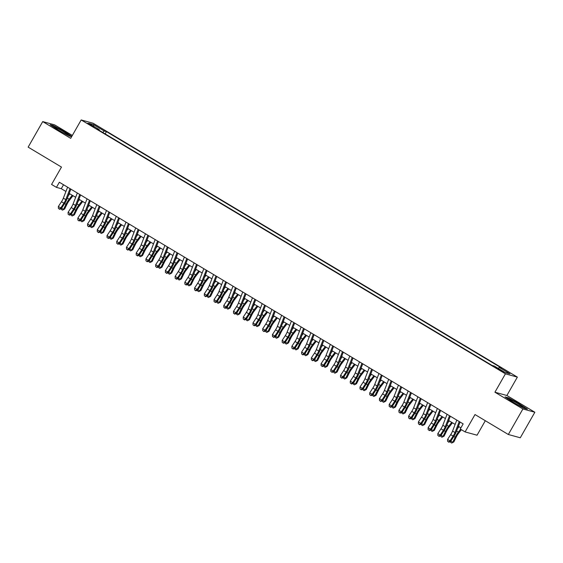 <?xml version="1.0" encoding="UTF-8"?>
<svg xmlns="http://www.w3.org/2000/svg" width="563" height="563" viewBox="0 0 563 563"><rect width="100%" height="100%" fill="white"/><g stroke="black" fill="none" stroke-linecap="round" stroke-linejoin="round"><path stroke-width="0.84" d="M89.77 124.831L94.084 126.985L87.525 123.248L89.77 124.831M72.331 135.458L54.667 124.887L42.718 121.594L28.15 147.133L61.473 167.077L51.571 184.446L56.434 187.359L61.276 188.689L65.941 191.476M517.362 377.111L93.127 123.241L81.178 119.947L505.419 373.825L517.362 377.111L506.876 395.5L494.926 392.214L522.9 408.956L534.85 412.243L506.876 395.5M534.85 412.243L520.282 437.782L508.333 434.495L475.01 414.551L465.101 431.92L477.051 435.206L485.313 420.716M522.9 408.956L508.333 434.495M465.101 431.92L460.238 429.006L463.152 423.897L59.347 182.25L56.434 187.359M501.542 370.588L495.229 367.224L499.543 370.039L503.716 372.122L501.542 370.588L501.288 371.038M99.144 130.292L99.292 129.652L97.033 129.033L492.083 365.436L494.342 366.063L505.046 372.467L509.951 373.818L499.247 367.414L501.506 368.033L106.463 131.622L104.204 131.003L102.783 132.467M99.292 129.652L88.595 123.248L93.5 124.599L104.204 131.003M494.926 392.214L505.419 373.825M42.718 121.594L70.692 138.336L81.178 119.947M69.193 193.426L75.667 197.303M78.919 199.246L85.4 203.123M88.651 205.073L95.126 208.95M98.377 210.893L104.859 214.77M108.11 216.72L114.592 220.59M117.843 222.54L124.317 226.417M127.569 228.36L134.05 232.237M137.302 234.187L143.783 238.065M147.034 240.007L153.509 243.885M156.76 245.834L163.242 249.705M166.493 251.654L172.968 255.532M176.219 257.474L182.701 261.352M185.952 263.301L192.433 267.179M195.685 269.121L202.159 272.999M205.411 274.948L211.892 278.819M215.143 280.768L221.618 284.646M224.869 286.588L231.351 290.466M234.602 292.415L241.084 296.293M244.335 298.235L250.809 302.113M254.061 304.062L260.542 307.933M263.794 309.882L270.275 313.76M273.527 315.702L280.001 319.58M283.252 321.529L289.734 325.407M292.985 327.349L299.46 331.227M302.711 333.176L309.193 337.054M312.444 338.996L318.925 342.874M322.177 344.816L328.651 348.694M331.903 350.643L338.384 354.521M341.635 356.463L348.117 360.341M351.368 362.29L357.843 366.168M361.094 368.111L367.576 371.988M370.827 373.931L377.301 377.808M380.553 379.758L387.034 383.635M390.286 385.578L396.767 389.455M400.019 391.405L406.493 395.282M409.744 397.225L416.226 401.102M419.477 403.045L425.959 406.922M429.21 408.872L435.685 412.749M438.936 414.692L445.417 418.569M448.669 420.519L455.143 424.396M458.395 426.339L460.907 427.838M63.528 184.748L61.276 188.689M498.276 368.413L499.247 367.414M105.168 133.895L106.463 131.622M93.5 124.599L93.571 126.225M519.825 404.016L508.635 397.907L505.039 396.915L512.626 402.038L523.815 408.154L527.418 409.146L519.691 404.255M71.782 136.422L64.942 131.798L53.752 125.69L50.149 124.697L57.743 129.821L68.932 135.936L71.635 136.682L64.71 131.974L53.872 126.049L50.98 125.253M459.239 421.56L454.988 432.546A5.897 1.619 -59.1 0 1 453.131 436.093L450.006 440.864L450.463 441.645L453.595 436.874A8.846 2.428 120.9 0 0 456.375 431.554L460.055 422.046M456.804 420.104L452.553 431.089A5.897 1.619 -59.1 0 1 450.696 434.636L447.571 439.407L450.006 440.864L448.577 441.927L447.606 441.35L448.577 441.927M448.767 442.244L450.463 441.645M447.571 439.407L447.606 441.35M461.364 429.682L458.423 433.489A5.897 1.619 120.9 0 0 456.276 436.958L453.855 441.92L451.702 443.053L450.724 442.469L450.506 441.589M450.815 441.118L452.743 442.272L455.171 437.31A8.846 2.428 -59.1 0 1 458.381 432.11L460.604 429.224M457.508 428.633L459 426.698M451.702 443.053L453.855 441.92M514.012 402.658A7.664 0.563 29.7 0 0 522.682 407.063A7.664 0.563 29.7 0 0 518.206 403.812A7.664 0.563 29.7 0 0 509.473 399.526A7.664 0.563 29.7 0 0 514.012 402.658M505.863 397.471L508.755 398.266L519.6 404.192L526.595 408.914M65.653 134.001A7.664 0.563 29.7 0 0 67.792 134.846A7.664 0.563 29.7 0 0 64.456 132.284A7.664 0.563 29.7 0 0 56.8 128.026A7.664 0.563 29.7 0 0 54.583 127.308A7.664 0.563 29.7 0 0 58.756 130.215A7.664 0.563 29.7 0 0 65.653 134.001M449.513 415.733L445.256 426.719A5.897 1.619 -59.1 0 1 443.398 430.266L440.273 435.037L440.738 435.825L443.862 431.054A8.846 2.428 120.9 0 0 446.649 425.734L450.33 416.226M447.078 414.277L442.821 425.269A5.897 1.619 -59.1 0 1 440.97 428.809L437.838 433.58L440.273 435.037L438.851 436.107L437.88 435.523L438.851 436.107M439.034 436.424L440.738 435.825M437.838 433.58L437.88 435.523M439.78 409.913L435.523 420.899A5.897 1.619 -59.1 0 1 433.672 424.446L430.54 429.217L431.005 429.998L434.136 425.227A8.846 2.428 120.9 0 0 436.916 419.914L440.597 410.399M437.345 408.456L433.095 419.442A5.897 1.619 -59.1 0 1 431.237 422.989L428.112 427.76L430.54 429.217L429.119 430.287L428.147 429.703L429.119 430.287M429.309 430.596L431.005 429.998M428.112 427.76L428.147 429.703M430.048 404.086L425.797 415.079A5.897 1.619 -59.1 0 1 423.939 418.619L420.814 423.39L421.279 424.178L424.403 419.407A8.846 2.428 120.9 0 0 427.183 414.087L430.871 404.579M427.62 402.636L423.362 413.622A5.897 1.619 -59.1 0 1 421.511 417.162L418.379 421.94L420.814 423.39L419.393 424.46L418.415 423.876L419.393 424.46M419.576 424.776L421.279 424.178M418.379 421.94L418.415 423.876M420.322 398.266L416.064 409.252A5.897 1.619 -59.1 0 1 414.213 412.799L411.081 417.57L411.546 418.351L414.671 413.58A8.846 2.428 120.9 0 0 417.457 408.266L421.138 398.759M417.887 396.809L413.636 407.795A5.897 1.619 -59.1 0 1 411.778 411.342L408.647 416.113L411.081 417.57L409.66 418.64L408.689 418.056L409.66 418.64M409.843 418.949L411.546 418.351M408.647 416.113L408.689 418.056M452.455 422.785L448.69 427.669A5.897 1.619 120.9 0 0 446.55 431.131L444.123 436.1L441.969 437.226L440.998 436.649L440.773 435.762M441.082 435.298L443.011 436.452L445.439 431.483A8.846 2.428 -59.1 0 1 448.655 426.282L451.702 422.334M447.782 422.806L449.267 420.878M441.969 437.226L444.123 436.1M442.729 416.965L438.964 421.842A5.897 1.619 120.9 0 0 436.818 425.311L434.39 430.273L432.243 431.406L431.265 430.822L431.047 429.942M431.349 429.47L433.285 430.625L435.706 425.663A8.846 2.428 -59.1 0 1 438.922 420.462L441.969 416.507M438.049 416.986L439.541 415.051M432.243 431.406L434.39 430.273M432.996 411.138L429.231 416.022A5.897 1.619 120.9 0 0 427.092 419.484L424.664 424.453L422.51 425.579L421.539 425.002L421.314 424.122M421.624 423.65L423.552 424.805L425.98 419.836A8.846 2.428 -59.1 0 1 429.196 414.642L432.243 410.687M428.316 411.166L429.808 409.231M422.51 425.579L424.664 424.453M423.27 405.318L419.498 410.202A5.897 1.619 120.9 0 0 417.359 413.664L414.931 418.633L412.778 419.759L411.806 419.175L411.581 418.295M411.891 417.823L413.819 418.978L416.247 414.016A8.846 2.428 -59.1 0 1 419.463 408.815L422.51 404.86M418.59 405.339L420.075 403.411M412.778 419.759L414.931 418.633M410.589 392.446L406.338 403.432A5.897 1.619 -59.1 0 1 404.48 406.979L401.349 411.75L401.813 412.531L404.945 407.76A8.846 2.428 120.9 0 0 407.725 402.439L411.405 392.932M408.154 390.989L403.903 401.975A5.897 1.619 -59.1 0 1 402.045 405.522L398.921 410.293L401.349 411.75L399.927 412.813L398.956 412.236L399.927 412.813M400.117 413.129L401.813 412.531M398.921 410.293L398.956 412.236M413.538 399.491L409.773 404.375A5.897 1.619 120.9 0 0 407.626 407.844L405.205 412.806L403.052 413.939L402.073 413.355L401.855 412.475M402.165 412.003L404.093 413.158L406.514 408.189A8.846 2.428 -59.1 0 1 409.73 402.995L412.778 399.04M408.858 399.519L410.35 397.584M403.052 413.939L405.205 412.806M400.856 386.619L396.605 397.605A5.897 1.619 -59.1 0 1 394.747 401.152L391.623 405.923L392.087 406.711L395.212 401.94A8.846 2.428 120.9 0 0 397.999 396.619L401.679 387.112M398.428 385.162L394.17 396.155A5.897 1.619 -59.1 0 1 392.32 399.695L389.188 404.466L391.623 405.923L390.201 406.993L389.223 406.409L390.201 406.993M390.384 407.309L392.087 406.711M389.188 404.466L389.223 406.409M403.805 393.671L400.04 398.555A5.897 1.619 120.9 0 0 397.9 402.017L395.472 406.986L393.319 408.112L392.348 407.535L392.122 406.648M392.432 406.183L394.36 407.338L396.788 402.369A8.846 2.428 -59.1 0 1 400.004 397.168L403.052 393.22M399.132 393.692L400.617 391.764M393.319 408.112L395.472 406.986M391.13 380.799L386.872 391.785A5.897 1.619 -59.1 0 1 385.022 395.332L381.89 400.103L382.354 400.884L385.486 396.113A8.846 2.428 120.9 0 0 388.266 390.799L391.947 381.285M388.695 379.342L384.445 390.328A5.897 1.619 -59.1 0 1 382.587 393.875L379.462 398.646L381.89 400.103L380.468 401.173L379.497 400.589L380.468 401.173M380.651 401.482L382.354 400.884M379.462 398.646L379.497 400.589M394.079 387.851L390.314 392.728A5.897 1.619 120.9 0 0 388.167 396.197L385.739 401.159L383.586 402.292L382.615 401.708L382.39 400.828M382.699 400.356L384.628 401.51L387.055 396.549A8.846 2.428 -59.1 0 1 390.272 391.348L393.319 387.393M389.399 387.872L390.891 385.936M383.586 402.292L385.739 401.159M381.397 374.972L377.147 385.965A5.897 1.619 -59.1 0 1 375.289 389.505L372.164 394.276L372.622 395.064L375.753 390.293A8.846 2.428 120.9 0 0 378.533 384.972L382.221 375.465M378.969 373.522L374.712 384.508A5.897 1.619 -59.1 0 1 372.854 388.048L369.729 392.826L372.164 394.276L370.735 395.346L369.764 394.762L370.735 395.346M370.926 395.662L372.622 395.064M369.729 392.826L369.764 394.762M384.346 382.024L380.581 386.908A5.897 1.619 120.9 0 0 378.435 390.37L376.014 395.339L373.86 396.465L372.889 395.888L372.664 395.008M372.973 394.536L374.902 395.69L377.33 390.722A8.846 2.428 -59.1 0 1 380.539 385.528L383.593 381.573M379.666 382.045L381.158 380.116M373.86 396.465L376.014 395.339M371.671 369.152L367.414 380.138A5.897 1.619 -59.1 0 1 365.556 383.685L362.431 388.456L362.896 389.237L366.02 384.466A8.846 2.428 120.9 0 0 368.807 379.152L372.488 369.645M369.237 367.695L364.979 378.681A5.897 1.619 -59.1 0 1 363.128 382.228L359.996 386.999L362.431 388.456L361.01 389.526L360.038 388.942L361.01 389.526M361.193 389.835L362.896 389.237M359.996 386.999L360.038 388.942M374.613 376.204L370.848 381.088A5.897 1.619 120.9 0 0 368.709 384.55L366.281 389.519L364.127 390.645L363.156 390.06L362.931 389.181M363.241 388.709L365.169 389.863L367.597 384.902A8.846 2.428 -59.1 0 1 370.813 379.701L373.86 375.746M369.94 376.225L371.425 374.296M364.127 390.645L366.281 389.519M361.939 363.332L357.681 374.318A5.897 1.619 -59.1 0 1 355.83 377.864L352.698 382.636L353.163 383.417L356.295 378.646A8.846 2.428 120.9 0 0 359.074 373.325L362.755 363.818M359.504 361.875L355.253 372.861A5.897 1.619 -59.1 0 1 353.395 376.408L350.27 381.179L352.698 382.636L351.277 383.699L350.306 383.121L351.277 383.699M351.467 384.015L353.163 383.417M350.27 381.179L350.306 383.121M364.887 370.377L361.122 375.261A5.897 1.619 120.9 0 0 358.976 378.73L356.548 383.692L354.401 384.825L353.423 384.24L353.205 383.361M353.508 382.889L355.443 384.043L357.864 379.075A8.846 2.428 -59.1 0 1 361.08 373.881L364.127 369.926M360.207 370.405L361.699 368.469M354.401 384.825L356.548 383.692M352.206 357.505L347.955 368.491A5.897 1.619 -59.1 0 1 346.097 372.037L342.973 376.809L343.437 377.597L346.562 372.826A8.846 2.428 120.9 0 0 349.349 367.505L353.029 357.998M349.778 356.048L345.52 367.041A5.897 1.619 -59.1 0 1 343.669 370.581L340.538 375.352L342.973 376.809L341.551 377.879L340.573 377.294L341.551 377.879M341.734 378.195L343.437 377.597M340.538 375.352L340.573 377.294M355.154 364.557L351.389 369.441A5.897 1.619 120.9 0 0 349.25 372.903L346.822 377.872L344.669 378.998L343.697 378.42L343.472 377.534M343.782 377.069L345.71 378.223L348.138 373.255A8.846 2.428 -59.1 0 1 351.354 368.054L354.401 364.106M350.475 364.578L351.966 362.649M344.669 378.998L346.822 377.872M342.48 351.685L338.222 362.671A5.897 1.619 -59.1 0 1 336.371 366.217L333.24 370.989L333.704 371.77L336.829 366.999A8.846 2.428 120.9 0 0 339.616 361.685L343.296 352.171M340.045 350.228L335.794 361.214A5.897 1.619 -59.1 0 1 333.936 364.761L330.805 369.532L333.24 370.989L331.818 372.059L330.847 371.474L331.818 372.059M332.001 372.368L333.704 371.77M330.805 369.532L330.847 371.474M345.429 358.737L341.664 363.614A5.897 1.619 120.9 0 0 339.517 367.083L337.089 372.044L334.936 373.178L333.965 372.593L333.739 371.714M334.049 371.242L335.977 372.396L338.405 367.435A8.846 2.428 -59.1 0 1 341.621 362.234L344.669 358.279M340.749 358.758L342.234 356.822M334.936 373.178L337.089 372.044M332.747 345.858L328.496 356.851A5.897 1.619 -59.1 0 1 326.639 360.39L323.514 365.162L323.971 365.95L327.103 361.179A8.846 2.428 120.9 0 0 329.883 355.858L333.563 346.351M330.312 344.401L326.061 355.394A5.897 1.619 -59.1 0 1 324.204 358.934L321.079 363.712L323.514 365.162L322.085 366.231L321.114 365.647L322.085 366.231M322.275 366.548L323.971 365.95M321.079 363.712L321.114 365.647M335.696 352.91L331.931 357.794A5.897 1.619 120.9 0 0 329.784 361.256L327.363 366.224L325.21 367.35L324.232 366.773L324.014 365.894M324.323 365.422L326.251 366.576L328.679 361.608A8.846 2.428 -59.1 0 1 331.889 356.414L334.943 352.459M331.016 352.931L332.508 351.002M325.21 367.35L327.363 366.224M323.014 340.038L318.764 351.023A5.897 1.619 -59.1 0 1 316.906 354.57L313.781 359.342L314.245 360.123L317.37 355.352A8.846 2.428 120.9 0 0 320.157 350.038L323.838 340.531M320.586 338.581L316.329 349.567A5.897 1.619 -59.1 0 1 314.478 353.114L311.346 357.885L313.781 359.342L312.359 360.411L311.381 359.827L312.359 360.411M312.542 360.721L314.245 360.123M311.346 357.885L311.381 359.827M325.963 347.089L322.198 351.974A5.897 1.619 120.9 0 0 320.058 355.436L317.631 360.404L315.477 361.53L314.506 360.946L314.281 360.067M314.59 359.595L316.519 360.749L318.947 355.788A8.846 2.428 -59.1 0 1 322.163 350.587L325.21 346.632M321.29 347.111L322.775 345.182M315.477 361.53L317.631 360.404M313.288 334.218L309.031 345.203A5.897 1.619 -59.1 0 1 307.18 348.743L304.048 353.522L304.513 354.303L307.644 349.532A8.846 2.428 120.9 0 0 310.424 344.211L314.105 334.704M310.853 332.761L306.603 343.747A5.897 1.619 -59.1 0 1 304.745 347.294L301.62 352.065L304.048 353.522L302.627 354.584L301.655 354.007L302.627 354.584M302.81 354.901L304.513 354.303M301.62 352.065L301.655 354.007M316.237 341.262L312.472 346.146A5.897 1.619 120.9 0 0 310.326 349.616L307.898 354.577L305.744 355.71L304.773 355.126L304.555 354.247M304.857 353.775L306.786 354.929L309.214 349.961A8.846 2.428 -59.1 0 1 312.43 344.767L315.477 340.812M311.557 341.291L313.049 339.355M305.744 355.71L307.898 354.577M303.556 328.391L299.305 339.376A5.897 1.619 -59.1 0 1 297.447 342.923L294.322 347.695L294.787 348.483L297.911 343.712A8.846 2.428 120.9 0 0 300.691 338.391L304.379 328.883M301.128 326.934L296.87 337.927A5.897 1.619 -59.1 0 1 295.012 341.467L291.887 346.238L294.322 347.695L292.901 348.764L291.923 348.18L292.901 348.764M293.084 349.081L294.787 348.483M291.887 346.238L291.923 348.18M306.504 335.442L302.739 340.326A5.897 1.619 120.9 0 0 300.593 343.789L298.172 348.757L296.018 349.883L295.047 349.306L294.822 348.42M295.132 347.955L297.06 349.109L299.488 344.141A8.846 2.428 -59.1 0 1 302.697 338.94L305.751 334.992M301.824 335.464L303.316 333.535M296.018 349.883L298.172 348.757M293.83 322.571L289.572 333.556A5.897 1.619 -59.1 0 1 287.714 337.103L284.589 341.875L285.054 342.656L288.179 337.884A8.846 2.428 120.9 0 0 290.965 332.571L294.646 323.056M291.395 321.114L287.137 332.1A5.897 1.619 -59.1 0 1 285.286 335.647L282.154 340.418L284.589 341.875L283.168 342.944L282.197 342.36L283.168 342.944M283.351 343.254L285.054 342.656M282.154 340.418L282.197 342.36M296.771 329.622L293.006 334.499A5.897 1.619 120.9 0 0 290.867 337.969L288.439 342.93L286.286 344.063L285.314 343.479L285.089 342.6M285.399 342.128L287.327 343.282L289.755 338.321A8.846 2.428 -59.1 0 1 292.971 333.12L296.018 329.165M292.098 329.644L293.583 327.708M286.286 344.063L288.439 342.93M284.097 316.744L279.846 327.736A5.897 1.619 -59.1 0 1 277.988 331.276L274.857 336.048L275.321 336.836L278.453 332.064A8.846 2.428 120.9 0 0 281.233 326.744L284.913 317.236M281.662 315.287L277.411 326.28A5.897 1.619 -59.1 0 1 275.553 329.819L272.429 334.598L274.857 336.048L273.435 337.117L272.464 336.533L273.435 337.117M273.625 337.434L275.321 336.836M272.429 334.598L272.464 336.533M287.046 323.795L283.28 328.679A5.897 1.619 120.9 0 0 281.134 332.142L278.706 337.11L276.56 338.236L275.581 337.659L275.363 336.78M275.666 336.308L277.601 337.462L280.022 332.494A8.846 2.428 -59.1 0 1 283.238 327.3L286.286 323.345M282.366 323.816L283.858 321.888M276.56 338.236L278.706 337.11M274.364 310.924L270.113 321.909A5.897 1.619 -59.1 0 1 268.255 325.456L265.131 330.228L265.595 331.009L268.72 326.237A8.846 2.428 120.9 0 0 271.507 320.924L275.187 311.416M271.936 309.467L267.678 320.453A5.897 1.619 -59.1 0 1 265.827 323.999L262.696 328.771L265.131 330.228L263.709 331.297L262.731 330.713L263.709 331.297M263.892 331.607L265.595 331.009M262.696 328.771L262.731 330.713M277.313 317.975L273.548 322.859A5.897 1.619 120.9 0 0 271.408 326.322L268.98 331.29L266.827 332.416L265.856 331.832L265.63 330.953M265.94 330.481L267.868 331.635L270.296 326.674A8.846 2.428 -59.1 0 1 273.512 321.473L276.56 317.518M272.633 317.996L274.125 316.068M266.827 332.416L268.98 331.29M264.638 305.104L260.38 316.089A5.897 1.619 -59.1 0 1 258.53 319.629L255.398 324.408L255.862 325.189L258.987 320.417A8.846 2.428 120.9 0 0 261.774 315.097L265.454 305.589M262.203 303.647L257.953 314.633A5.897 1.619 -59.1 0 1 256.095 318.179L252.97 322.951L255.398 324.408L253.976 325.47L253.005 324.893L253.976 325.47M254.159 325.787L255.862 325.189M252.97 322.951L253.005 324.893M267.587 312.148L263.822 317.032A5.897 1.619 120.9 0 0 261.675 320.502L259.247 325.463L257.094 326.596L256.123 326.012L255.898 325.132M256.207 324.661L258.135 325.815L260.563 320.847A8.846 2.428 -59.1 0 1 263.78 315.653L266.827 311.698M262.907 312.176L264.399 310.241M257.094 326.596L259.247 325.463M254.905 299.277L250.655 310.262A5.897 1.619 -59.1 0 1 248.797 313.809L245.672 318.581L246.13 319.369L249.261 314.59A8.846 2.428 120.9 0 0 252.041 309.277L255.722 299.769M252.47 297.82L248.22 308.813A5.897 1.619 -59.1 0 1 246.362 312.352L243.237 317.124L245.672 318.581L244.243 319.65L243.272 319.066L244.243 319.65M244.433 319.96L246.13 319.369M243.237 317.124L243.272 319.066M257.854 306.328L254.089 311.212A5.897 1.619 120.9 0 0 251.942 314.675L249.522 319.643L247.368 320.769L246.39 320.192L246.172 319.305M246.481 318.841L248.41 319.995L250.838 315.027A8.846 2.428 -59.1 0 1 254.047 309.826L257.101 305.878M253.174 306.349L254.666 304.421M247.368 320.769L249.522 319.643M245.172 293.457L240.922 304.442A5.897 1.619 -59.1 0 1 239.064 307.989L235.939 312.761L236.404 313.542L239.528 308.77A8.846 2.428 120.9 0 0 242.315 303.457L245.996 293.942M242.744 292L238.487 302.985A5.897 1.619 -59.1 0 1 236.636 306.532L233.504 311.304L235.939 312.761L234.518 313.83L233.546 313.246L234.518 313.83M234.701 314.14L236.404 313.542M233.504 311.304L233.546 313.246M248.121 300.501L244.356 305.385A5.897 1.619 120.9 0 0 242.217 308.855L239.789 313.816L237.635 314.949L236.664 314.365L236.439 313.485M236.749 313.014L238.677 314.168L241.105 309.207A8.846 2.428 -59.1 0 1 244.321 304.006L247.368 300.051M243.448 300.529L244.933 298.594M237.635 314.949L239.789 313.816M235.447 287.63L231.189 298.622A5.897 1.619 -59.1 0 1 229.338 302.162L226.206 306.934L226.671 307.722L229.803 302.95A8.846 2.428 120.9 0 0 232.582 297.63L236.263 288.122M233.012 286.173L228.761 297.165A5.897 1.619 -59.1 0 1 226.903 300.705L223.778 305.484L226.206 306.934L224.785 308.003L223.814 307.419L224.785 308.003M224.975 308.32L226.671 307.722M223.778 305.484L223.814 307.419M238.395 294.681L234.63 299.565A5.897 1.619 120.9 0 0 232.484 303.028L230.056 307.996L227.902 309.122L226.931 308.545L226.713 307.665M227.016 307.194L228.951 308.348L231.372 303.38A8.846 2.428 -59.1 0 1 234.588 298.186L237.635 294.231M233.715 294.702L235.207 292.774M227.902 309.122L230.056 307.996M225.714 281.81L221.463 292.795A5.897 1.619 -59.1 0 1 219.605 296.342L216.481 301.114L216.945 301.895L220.07 297.123A8.846 2.428 120.9 0 0 222.849 291.81L226.537 282.302M223.286 280.353L219.028 291.338A5.897 1.619 -59.1 0 1 217.17 294.885L214.046 299.657L216.481 301.114L215.059 302.183L214.081 301.599L215.059 302.183M215.242 302.493L216.945 301.895M214.046 299.657L214.081 301.599M228.662 288.861L224.897 293.745A5.897 1.619 120.9 0 0 222.758 297.208L220.33 302.176L218.177 303.302L217.205 302.718L216.98 301.838M217.29 301.367L219.218 302.521L221.646 297.56A8.846 2.428 -59.1 0 1 224.862 292.359L227.909 288.404M223.983 288.882L225.474 286.954M218.177 303.302L220.33 302.176M215.988 275.99L211.73 286.975A5.897 1.619 -59.1 0 1 209.879 290.515L206.748 295.293L207.212 296.075L210.337 291.303A8.846 2.428 120.9 0 0 213.124 285.983L216.804 276.475M213.553 274.533L209.302 285.518A5.897 1.619 -59.1 0 1 207.444 289.065L204.313 293.837L206.748 295.293L205.326 296.356L204.355 295.779L205.326 296.356M205.509 296.673L207.212 296.075M204.313 293.837L204.355 295.779M206.255 270.163L202.004 281.148A5.897 1.619 -59.1 0 1 200.146 284.695L197.015 289.466L197.479 290.255L200.611 285.476A8.846 2.428 120.9 0 0 203.391 280.163L207.071 270.655M203.82 268.706L199.569 279.698A5.897 1.619 -59.1 0 1 197.712 283.238L194.587 288.01L197.015 289.466L195.593 290.536L194.622 289.952L195.593 290.536M195.783 290.846L197.479 290.255M194.587 288.01L194.622 289.952M196.522 264.343L192.272 275.328A5.897 1.619 -59.1 0 1 190.414 278.875L187.289 283.646L187.753 284.428L190.878 279.656A8.846 2.428 120.9 0 0 193.665 274.343L197.346 264.828M194.094 262.886L189.837 273.871A5.897 1.619 -59.1 0 1 187.986 277.418L184.854 282.19L187.289 283.646L185.867 284.716L184.889 284.132L185.867 284.716M186.05 285.026L187.753 284.428M184.854 282.19L184.889 284.132M218.937 283.034L215.165 287.918A5.897 1.619 120.9 0 0 213.025 291.388L210.597 296.349L208.444 297.482L207.473 296.898L207.247 296.018M207.557 295.547L209.485 296.701L211.913 291.733A8.846 2.428 -59.1 0 1 215.129 286.539L218.177 282.584M214.257 283.062L215.742 281.127M208.444 297.482L210.597 296.349M209.204 277.214L205.439 282.098A5.897 1.619 120.9 0 0 203.292 285.561L200.871 290.529L198.718 291.655L197.74 291.071L197.522 290.191M197.831 289.727L199.759 290.881L202.18 285.913A8.846 2.428 -59.1 0 1 205.396 280.712L208.444 276.764M204.524 277.235L206.016 275.307M198.718 291.655L200.871 290.529M199.471 271.387L195.706 276.271A5.897 1.619 120.9 0 0 193.566 279.741L191.139 284.702L188.985 285.835L188.014 285.251L187.789 284.371M188.098 283.9L190.027 285.054L192.455 280.092A8.846 2.428 -59.1 0 1 195.671 274.892L198.718 270.937M194.798 271.415L196.283 269.48M188.985 285.835L191.139 284.702M186.796 258.516L182.539 269.508A5.897 1.619 -59.1 0 1 180.688 273.048L177.556 277.819L178.021 278.608L181.152 273.836A8.846 2.428 120.9 0 0 183.932 268.516L187.613 259.008M184.361 257.059L180.111 268.051A5.897 1.619 -59.1 0 1 178.253 271.591L175.128 276.37L177.556 277.819L176.135 278.889L175.163 278.305L176.135 278.889M176.318 279.206L178.021 278.608M175.128 276.37L175.163 278.305M189.745 265.567L185.98 270.451A5.897 1.619 120.9 0 0 183.834 273.914L181.406 278.882L179.252 280.008L178.281 279.431L178.056 278.551M178.365 278.08L180.294 279.234L182.722 274.265A8.846 2.428 -59.1 0 1 185.938 269.072L188.985 265.117M185.065 265.588L186.557 263.66M179.252 280.008L181.406 278.882M177.064 252.696L172.813 263.681A5.897 1.619 -59.1 0 1 170.955 267.228L167.83 271.999L168.288 272.781L171.419 268.009A8.846 2.428 120.9 0 0 174.199 262.696L177.88 253.188M174.629 251.239L170.378 262.224A5.897 1.619 -59.1 0 1 168.52 265.771L165.395 270.543L167.83 271.999L166.402 273.069L165.431 272.485L166.402 273.069M166.592 273.379L168.288 272.781M165.395 270.543L165.431 272.485M180.012 259.747L176.247 264.631A5.897 1.619 120.9 0 0 174.101 268.094L171.68 273.062L169.526 274.188L168.555 273.604L168.33 272.724M168.64 272.253L170.568 273.407L172.996 268.445A8.846 2.428 -59.1 0 1 176.205 263.245L179.259 259.29M175.332 259.768L176.824 257.84M169.526 274.188L171.68 273.062M167.338 246.876L163.08 257.861A5.897 1.619 -59.1 0 1 161.222 261.401L158.097 266.179L158.562 266.961L161.687 262.189A8.846 2.428 120.9 0 0 164.473 256.869L168.154 247.361M164.903 245.419L160.645 256.404A5.897 1.619 -59.1 0 1 158.794 259.951L155.662 264.723L158.097 266.179L156.676 267.242L155.705 266.665L156.676 267.242M156.859 267.559L158.562 266.961M155.662 264.723L155.705 266.665M170.279 253.92L166.514 258.804A5.897 1.619 120.9 0 0 164.375 262.274L161.947 267.235L159.793 268.368L158.822 267.784L158.597 266.904M158.907 266.433L160.835 267.587L163.263 262.618A8.846 2.428 -59.1 0 1 166.479 257.425L169.526 253.47M165.606 253.948L167.091 252.013M159.793 268.368L161.947 267.235M157.605 241.048L153.347 252.034A5.897 1.619 -59.1 0 1 151.496 255.581L148.365 260.352L148.829 261.141L151.961 256.362A8.846 2.428 120.9 0 0 154.741 251.049L158.421 241.541M155.17 239.592L150.919 250.584A5.897 1.619 -59.1 0 1 149.061 254.124L145.937 258.896L148.365 260.352L146.943 261.422L145.972 260.838L146.943 261.422M147.133 261.732L148.829 261.141M145.937 258.896L145.972 260.838M160.554 248.1L156.788 252.984A5.897 1.619 120.9 0 0 154.642 256.446L152.214 261.415L150.068 262.541L149.089 261.957L148.871 261.077M149.174 260.613L151.109 261.767L153.53 256.798A8.846 2.428 -59.1 0 1 156.746 251.598L159.793 247.65M155.874 248.121L157.366 246.193M150.068 262.541L152.214 261.415M147.872 235.228L143.621 246.214A5.897 1.619 -59.1 0 1 141.763 249.761L138.639 254.532L139.103 255.313L142.228 250.542A8.846 2.428 120.9 0 0 145.008 245.229L148.695 235.714M145.444 233.772L141.186 244.757A5.897 1.619 -59.1 0 1 139.335 248.304L136.204 253.076L138.639 254.532L137.217 255.595L136.239 255.018L137.217 255.595M137.4 255.912L139.103 255.313M136.204 253.076L136.239 255.018M150.821 242.273L147.056 247.157A5.897 1.619 120.9 0 0 144.916 250.626L142.488 255.588L140.335 256.721L139.364 256.137L139.138 255.257M139.448 254.786L141.376 255.94L143.804 250.978A8.846 2.428 -59.1 0 1 147.02 245.778L150.068 241.823M146.141 242.301L147.633 240.366M140.335 256.721L142.488 255.588M138.146 229.401L133.888 240.394A5.897 1.619 -59.1 0 1 132.038 243.934L128.906 248.705L129.37 249.493L132.495 244.722A8.846 2.428 120.9 0 0 135.282 239.402L138.962 229.894M135.711 227.945L131.46 238.937A5.897 1.619 -59.1 0 1 129.603 242.477L126.471 247.256L128.906 248.705L127.484 249.775L126.513 249.191L127.484 249.775M127.667 250.092L129.37 249.493M126.471 247.256L126.513 249.191M141.095 236.453L137.323 241.337A5.897 1.619 120.9 0 0 135.183 244.799L132.755 249.768L130.602 250.894L129.631 250.317L129.406 249.437M129.715 248.966L131.643 250.12L134.071 245.151A8.846 2.428 -59.1 0 1 137.288 239.958L140.335 236.003M136.415 236.474L137.9 234.546M130.602 250.894L132.755 249.768M128.413 223.581L124.163 234.567A5.897 1.619 -59.1 0 1 122.305 238.114L119.173 242.885L119.638 243.666L122.769 238.895A8.846 2.428 120.9 0 0 125.549 233.582L129.23 224.074M125.978 222.125L121.728 233.11A5.897 1.619 -59.1 0 1 119.87 236.657L116.745 241.428L119.173 242.885L117.751 243.955L116.78 243.371L117.751 243.955M117.941 244.265L119.638 243.666M116.745 241.428L116.78 243.371M131.362 230.633L127.597 235.517A5.897 1.619 120.9 0 0 125.45 238.979L123.03 243.948L120.876 245.074L119.898 244.49L119.68 243.61M119.989 243.139L121.918 244.293L124.339 239.331A8.846 2.428 -59.1 0 1 127.555 234.131L130.609 230.176M126.682 230.654L128.174 228.726M120.876 245.074L123.03 243.948M118.68 217.754L114.43 228.747A5.897 1.619 -59.1 0 1 112.572 232.287L109.447 237.065L109.912 237.846L113.036 233.075A8.846 2.428 120.9 0 0 115.823 227.755L119.504 218.247M116.252 216.305L111.995 227.29A5.897 1.619 -59.1 0 1 110.144 230.837L107.012 235.608L109.447 237.065L108.026 238.128L107.047 237.551L108.026 238.128M108.209 238.445L109.912 237.846M107.012 235.608L107.047 237.551M121.629 224.806L117.864 229.69A5.897 1.619 120.9 0 0 115.725 233.159L113.297 238.121L111.143 239.254L110.172 238.67L109.947 237.79M110.257 237.319L112.185 238.473L114.613 233.504A8.846 2.428 -59.1 0 1 117.829 228.311L120.876 224.356M116.956 224.834L118.441 222.899M111.143 239.254L113.297 238.121M108.955 211.934L104.697 222.92A5.897 1.619 -59.1 0 1 102.846 226.467L99.714 231.238L100.179 232.026L103.311 227.248A8.846 2.428 120.9 0 0 106.09 221.935L109.771 212.427M106.52 210.478L102.269 221.463A5.897 1.619 -59.1 0 1 100.411 225.01L97.286 229.781L99.714 231.238L98.293 232.308L97.322 231.724L98.293 232.308M98.476 232.618L100.179 232.026M97.286 229.781L97.322 231.724M111.903 218.986L108.138 223.87A5.897 1.619 120.9 0 0 105.992 227.332L103.564 232.301L101.41 233.427L100.439 232.843L100.221 231.963M100.524 231.499L102.452 232.653L104.88 227.684A8.846 2.428 -59.1 0 1 108.096 222.484L111.143 218.535M107.223 219.007L108.715 217.079M101.41 233.427L103.564 232.301M99.222 206.114L94.971 217.1A5.897 1.619 -59.1 0 1 93.113 220.647L89.989 225.418L90.446 226.199L93.578 221.428A8.846 2.428 120.9 0 0 96.357 216.115L100.045 206.6M96.794 204.658L92.536 215.643A5.897 1.619 -59.1 0 1 90.678 219.19L87.554 223.961L89.989 225.418L88.56 226.481L87.589 225.904L88.56 226.481M88.75 226.798L90.446 226.199M87.554 223.961L87.589 225.904M102.17 213.159L98.405 218.043A5.897 1.619 120.9 0 0 96.259 221.512L93.838 226.474L91.685 227.607L90.713 227.023L90.488 226.143M90.798 225.672L92.726 226.826L95.154 221.864A8.846 2.428 -59.1 0 1 98.363 216.664L101.417 212.708M97.49 213.187L98.982 211.252M91.685 227.607L93.838 226.474M89.496 200.287L85.238 211.28A5.897 1.619 -59.1 0 1 83.38 214.82L80.256 219.591L80.72 220.379L83.845 215.608A8.846 2.428 120.9 0 0 86.632 210.288L90.312 200.78M87.061 198.83L82.803 209.823A5.897 1.619 -59.1 0 1 80.952 213.363L77.821 218.141L80.256 219.591L78.834 220.661L77.863 220.077L78.834 220.661M79.017 220.977L80.72 220.379M77.821 218.141L77.863 220.077M92.438 207.339L88.672 212.223A5.897 1.619 120.9 0 0 86.533 215.685L84.105 220.654L81.952 221.78L80.981 221.203L80.755 220.323M81.065 219.851L82.993 221.006L85.421 216.037A8.846 2.428 -59.1 0 1 88.637 210.844L91.685 206.888M87.765 207.36L89.25 205.432M81.952 221.78L84.105 220.654M79.763 194.467L75.505 205.453A5.897 1.619 -59.1 0 1 73.654 209L70.523 213.771L70.987 214.552L74.119 209.781A8.846 2.428 120.9 0 0 76.899 204.468L80.579 194.96M77.328 193.01L73.077 203.996A5.897 1.619 -59.1 0 1 71.219 207.543L68.095 212.314L70.523 213.771L69.101 214.841L68.13 214.257L69.101 214.841M69.291 215.15L70.987 214.552M68.095 212.314L68.13 214.257M82.712 201.519L78.947 206.403A5.897 1.619 120.9 0 0 76.8 209.865L74.372 214.834L72.226 215.96L71.248 215.376L71.029 214.496M71.332 214.024L73.267 215.179L75.688 210.217A8.846 2.428 -59.1 0 1 78.904 205.016L81.952 201.061M78.032 201.54L79.524 199.612M72.226 215.96L74.372 214.834M70.03 188.64L65.78 199.633A5.897 1.619 -59.1 0 1 63.922 203.173L60.797 207.951L61.261 208.732L64.386 203.961A8.846 2.428 120.9 0 0 67.173 198.64L70.854 189.133M67.602 187.19L63.345 198.176A5.897 1.619 -59.1 0 1 61.494 201.723L58.362 206.494L60.797 207.951L59.375 209.014L58.397 208.437L59.375 209.014M59.558 209.33L61.261 208.732M58.362 206.494L58.397 208.437M72.979 195.692L69.214 200.576A5.897 1.619 120.9 0 0 67.074 204.045L64.646 209.007L62.493 210.14L61.522 209.556L61.297 208.676M61.606 208.204L63.535 209.359L65.962 204.39A8.846 2.428 -59.1 0 1 69.179 199.196L72.226 195.241M68.299 195.72L69.791 193.785M62.493 210.14L64.646 209.007M499.128 369.792L499.402 369.307M454.988 432.546L452.553 431.089M453.131 436.093L450.696 434.636M453.834 436.508L455.171 437.31M456.579 431.033L458.381 432.11M445.256 426.719L442.821 425.269M443.398 430.266L440.97 428.809M435.523 420.899L433.095 419.442M433.672 424.446L431.237 422.989M425.797 415.079L423.362 413.622M423.939 418.619L421.511 417.162M416.064 409.252L413.636 407.795M414.213 412.799L411.778 411.342M444.101 430.681L445.439 431.483M446.853 425.206L448.655 426.282M434.369 424.861L435.706 425.663M437.12 419.386L438.922 420.462M424.643 419.041L425.98 419.836M427.387 413.559L429.196 414.642M414.91 413.214L416.247 414.016M417.662 407.739L419.463 408.815M406.338 403.432L403.903 401.975M404.48 406.979L402.045 405.522M405.177 407.394L406.514 408.189M407.929 401.919L409.73 402.995M396.605 397.605L394.17 396.155M394.747 401.152L392.32 399.695M395.451 401.567L396.788 402.369M398.203 396.092L400.004 397.168M386.872 391.785L384.445 390.328M385.022 395.332L382.587 393.875M385.718 395.747L387.055 396.549M388.47 390.272L390.272 391.348M377.147 385.965L374.712 384.508M375.289 389.505L372.854 388.048M375.993 389.927L377.33 390.722M378.737 384.445L380.539 385.528M367.414 380.138L364.979 378.681M365.556 383.685L363.128 382.228M366.26 384.1L367.597 384.902M369.011 378.625L370.813 379.701M357.681 374.318L355.253 372.861M355.83 377.864L353.395 376.408M356.527 378.28L357.864 379.075M359.278 372.805L361.08 373.881M347.955 368.491L345.52 367.041M346.097 372.037L343.669 370.581M346.801 372.453L348.138 373.255M349.546 366.977L351.354 368.054M338.222 362.671L335.794 361.214M336.371 366.217L333.936 364.761M337.068 366.633L338.405 367.435M339.82 361.157L341.621 362.234M328.496 356.851L326.061 355.394M326.639 360.39L324.204 358.934M327.335 360.813L328.679 361.608M330.087 355.33L331.889 356.414M318.764 351.023L316.329 349.567M316.906 354.57L314.478 353.114M317.609 354.986L318.947 355.788M320.361 349.51L322.163 350.587M309.031 345.203L306.603 343.747M307.18 348.743L304.745 347.294M307.877 349.166L309.214 349.961M310.628 343.69L312.43 344.767M299.305 339.376L296.87 337.927M297.447 342.923L295.012 341.467M298.151 343.339L299.488 344.141M300.895 337.863L302.697 338.94M289.572 333.556L287.137 332.1M287.714 337.103L285.286 335.647M288.418 337.519L289.755 338.321M291.17 332.043L292.971 333.12M279.846 327.736L277.411 326.28M277.988 331.276L275.553 329.819M278.685 331.698L280.022 332.494M281.437 326.216L283.238 327.3M270.113 321.909L267.678 320.453M268.255 325.456L265.827 323.999M268.959 325.871L270.296 326.674M271.711 320.396L273.512 321.473M260.38 316.089L257.953 314.633M258.53 319.629L256.095 318.179M259.226 320.051L260.563 320.847M261.978 314.576L263.78 315.653M250.655 310.262L248.22 308.813M248.797 313.809L246.362 312.352M249.5 314.224L250.838 315.027M252.245 308.749L254.047 309.826M240.922 304.442L238.487 302.985M239.064 307.989L236.636 306.532M239.768 308.404L241.105 309.207M242.519 302.929L244.321 304.006M231.189 298.622L228.761 297.165M229.338 302.162L226.903 300.705M230.035 302.584L231.372 303.38M232.786 297.102L234.588 298.186M221.463 292.795L219.028 291.338M219.605 296.342L217.17 294.885M220.309 296.757L221.646 297.56M223.054 291.282L224.862 292.359M211.73 286.975L209.302 285.518M209.879 290.515L207.444 289.065M202.004 281.148L199.569 279.698M200.146 284.695L197.712 283.238M192.272 275.328L189.837 273.871M190.414 278.875L187.986 277.418M210.576 290.937L211.913 291.733M213.328 285.462L215.129 286.539M200.843 285.11L202.18 285.913M203.595 279.635L205.396 280.712M191.117 279.29L192.455 280.092M193.869 273.815L195.671 274.892M182.539 269.508L180.111 268.051M180.688 273.048L178.253 271.591M181.385 273.47L182.722 274.265M184.136 267.988L185.938 269.072M172.813 263.681L170.378 262.224M170.955 267.228L168.52 265.771M171.659 267.643L172.996 268.445M174.403 262.168L176.205 263.245M163.08 257.861L160.645 256.404M161.222 261.401L158.794 259.951M161.926 261.823L163.263 262.618M164.678 256.348L166.479 257.425M153.347 252.034L150.919 250.584M151.496 255.581L149.061 254.124M152.193 255.996L153.53 256.798M154.945 250.521L156.746 251.598M143.621 246.214L141.186 244.757M141.763 249.761L139.335 248.304M142.467 250.176L143.804 250.978M145.212 244.701L147.02 245.778M133.888 240.394L131.46 238.937M132.038 243.934L129.603 242.477M132.734 244.356L134.071 245.151M135.486 238.874L137.288 239.958M124.163 234.567L121.728 233.11M122.305 238.114L119.87 236.657M123.001 238.529L124.339 239.331M125.753 233.054L127.555 234.131M114.43 228.747L111.995 227.29M112.572 232.287L110.144 230.837M113.276 232.709L114.613 233.504M116.027 227.234L117.829 228.311M104.697 222.92L102.269 221.463M102.846 226.467L100.411 225.01M103.543 226.882L104.88 227.684M106.294 221.407L108.096 222.484M94.971 217.1L92.536 215.643M93.113 220.647L90.678 219.19M93.817 221.062L95.154 221.864M96.562 215.587L98.363 216.664M85.238 211.28L82.803 209.823M83.38 214.82L80.952 213.363M84.084 215.242L85.421 216.037M86.836 209.76L88.637 210.844M75.505 205.453L73.077 203.996M73.654 209L71.219 207.543M74.351 209.415L75.688 210.217M77.103 203.94L78.904 205.016M65.78 199.633L63.345 198.176M63.922 203.173L61.494 201.723M64.625 203.595L65.962 204.39M67.37 198.12L69.179 199.196"/></g></svg>
